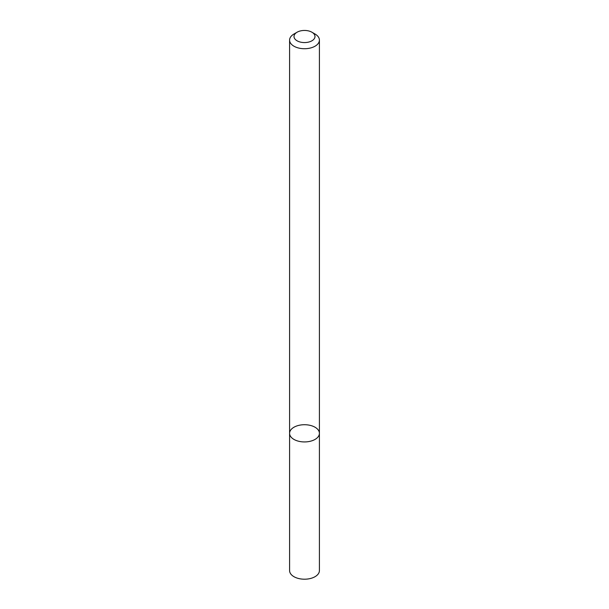 <?xml version="1.0" encoding="UTF-8"?>
<svg xmlns="http://www.w3.org/2000/svg" width="609" height="609" viewBox="0 0 609 609"><rect width="100%" height="100%" fill="white"/><g stroke="black" fill="none" stroke-linecap="round" stroke-linejoin="round"><path stroke-width="0.91" d="M315.043 439.416A14.913 8.61 180 0 1 298.791 441.281A14.913 8.61 180 0 1 289.587 433.326A14.913 8.61 180 0 1 304.5 424.717A14.913 8.61 180 0 1 319.413 433.326A14.913 8.61 180 0 1 315.043 439.416A14.913 8.61 180 0 1 298.791 441.281A14.913 8.61 180 0 1 289.587 433.326L289.587 570.595A14.913 8.61 180 0 0 298.791 578.55A14.913 8.61 180 0 0 315.043 576.685A14.913 8.61 180 0 0 319.413 570.595L319.413 433.326A14.913 8.61 180 0 1 315.043 439.416M311.922 32.224L315.043 34.028A14.913 8.61 180 0 1 319.413 40.118A14.913 8.61 180 0 1 315.043 46.2A14.913 8.61 180 0 1 298.791 48.073A14.913 8.61 180 0 1 289.587 40.118A14.913 8.61 180 0 1 293.957 34.028L297.078 32.224A10.49 6.06 180 0 1 311.922 32.224A10.49 6.06 180 0 1 311.922 40.795A10.49 6.06 180 0 1 297.078 40.795A10.49 6.06 180 0 1 297.078 32.224M289.587 40.118L289.587 433.326M319.413 40.118L319.413 433.326"/></g></svg>
